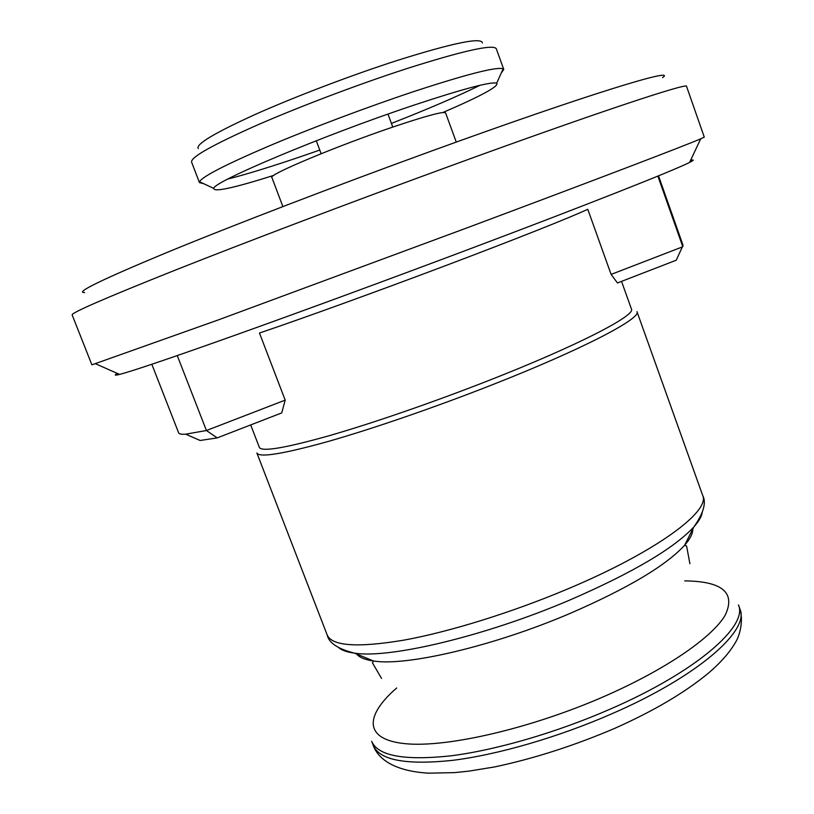 <?xml version="1.0" encoding="UTF-8"?>
<svg xmlns="http://www.w3.org/2000/svg" width="814" height="814" viewBox="0 0 814 814"><rect width="100%" height="100%" fill="white"/><g stroke="black" fill="none" stroke-linecap="round" stroke-linejoin="round"><path stroke-width="1.22" d="M621.54 281.379L631.43 309.025C636.08 315.354 577.33 345.828 488.654 380.535C433.038 402.37 372.181 423.351 328.764 435.826C284.829 448.148 261.691 452.004 259.361 447.405L250.681 424.928M285.185 400.132L281.725 412.912L217.206 437.891L206.42 430.514L285.185 400.132L259.473 333.028C300.61 319.149 376.668 291.646 446.164 265.415C516.005 239.072 571.428 217.012 587.769 209.279L611.111 274.41L617.46 282.957L676.251 260.205L683.048 245.35L658.516 175.834M327.177 634.971C332.031 646.102 357.509 647.842 403.612 640.191C449.043 631.969 511.161 612.749 566.748 589.356C655.372 552.299 710.775 511.345 702.655 495.339L636.965 311.64C641.798 318.305 582 349.603 491.381 385.134C434.534 407.488 372.273 428.907 327.879 441.554C282.957 454.029 259.29 457.844 256.878 452.991L327.177 634.971C328.897 642.948 338.003 649.002 354.497 653.143C347.476 652.207 342.338 650.498 339.092 648.015M690.567 160.327C694.393 159.463 694.057 160.165 689.57 162.424C675.02 169.963 588.308 204.355 467.796 249.684C388.227 279.629 301.679 311.436 236.996 334.544C171.642 357.824 132.489 371.103 119.556 374.409C114.672 375.63 113.97 375.315 117.43 373.473M464.947 228.632L218.294 319.922L91.88 364.845L72.151 314.906C71.225 312.841 105.525 297.955 175.051 270.217C244.668 242.613 347.822 203.48 442.948 168.681C593.111 113.716 689.468 81.868 686.568 86.406L704.273 137.108L700.732 138.818C686.171 145.177 594.189 180.342 464.947 228.632M662.525 77.625C679.09 66.494 586.853 94.556 431.562 151.017C335.714 185.836 232.173 225.61 166.656 252.594C101.719 279.609 74.369 292.928 84.625 292.541M217.206 437.891L200.132 440.486L185.714 434.167C181.441 434.462 179.1 434.045 178.673 432.926L151.831 364.275M177.269 355.596L206.42 430.514L185.714 434.167M657.865 176.099L682.804 246.754L611.111 274.41M482.407 42.959C481.573 37.068 453.205 42.888 397.324 60.419C351.292 75.244 294.699 96.795 254.802 114.632C214.113 133.181 195.279 144.516 198.311 148.616M501.302 72.955L503.764 69.434L496.275 48.687C493.06 44.027 462.942 50.753 405.911 68.895C357.804 84.544 298.575 106.97 255.881 125.671C212.271 145.096 190.822 157.214 191.565 162.017L199.45 182.611L203.612 183.659M227.767 179.09C246.805 174.196 270.889 166.789 300.02 156.899L319.77 150.061M391.412 123.413C428.388 108.903 457.926 96.194 480.026 85.277M503.764 69.434L503.154 68.824C496.927 66.534 467.267 74.074 414.184 91.433C367.969 106.797 311.223 128.144 268.864 146.062C225.458 164.672 202.34 176.567 199.511 181.756L199.45 182.611M442.765 112.546C481.308 95.96 499.287 86.172 496.693 83.181C490.628 81.532 462.993 88.879 413.766 105.199C324.43 134.951 212.739 181.98 213.777 188.39C213.777 192.348 233.781 188.014 273.789 175.386M456.257 142.094L445.584 112.881C443.661 111.162 426.261 115.822 393.386 126.872C336.996 145.899 267.409 175.112 271.876 177.483L282.885 206.573M684.706 580.891C722.486 581.277 735.958 592.765 725.111 615.353C711.965 637.637 665.649 669.627 604.019 696.519C530.474 728.652 446.642 747.842 405.291 743.691C363.624 739.631 364.56 715.75 396.672 688.003M702.167 512.993C701.322 517.002 698.554 521.642 693.843 526.943C673.9 548.443 632.488 572.842 569.607 600.132C485.113 636.233 389.306 658.841 354.497 653.143L373.484 660.988C365.099 659.798 359.503 657.488 356.664 654.039M692.795 529.039C692.897 533.496 690.17 538.909 684.605 545.278C666.015 565.557 628.062 588.176 570.756 613.135C493.833 646.133 406.298 666.503 373.484 660.988L372.466 662.881L381.542 678.428M739.957 609.106L738.461 604.924C748.341 626.037 696.214 671.835 610.185 709.126C556.257 732.712 495.278 750.355 450 755.931C403.958 760.724 377.859 755.86 371.683 741.32L373.29 745.471C378.134 759.197 394.8 771.296 428.805 773.168L454.517 772.618L468.772 771.153L494.627 766.93C534.106 758.536 574.155 745.675 614.763 728.347C653.357 711.131 684.36 692.907 707.783 673.666C720.492 662.972 729.873 652.299 735.907 641.666C739.641 635.581 743.64 620.889 739.957 609.106C749.908 630.423 697.883 676.434 611.894 713.766C557.997 737.372 497.018 754.965 451.719 760.449C405.657 765.14 379.507 760.144 373.29 745.471M702.655 495.339C706.562 502.492 703.632 513.034 693.843 526.943L684.605 545.278L686.609 546.052L689.896 563.756M119.556 374.409L95.676 363.838M689.57 162.424L700.732 138.818M316.28 140.751L321.133 153.714M496.693 83.181L503.154 68.824M213.777 188.39L199.511 181.756M387.973 114.092L392.765 127.076"/></g></svg>
